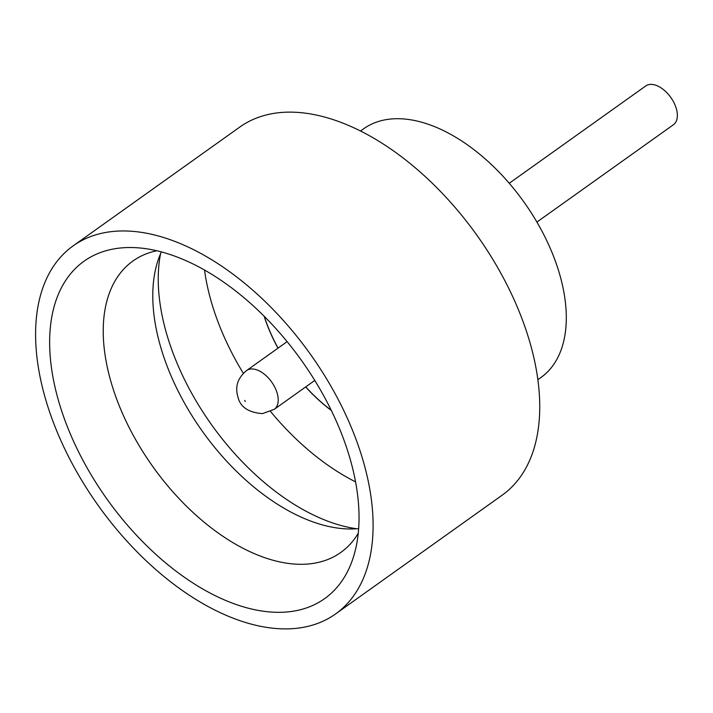 <?xml version="1.0" encoding="UTF-8"?>
<svg xmlns="http://www.w3.org/2000/svg" width="713" height="713" viewBox="0 0 713 713"><rect width="100%" height="100%" fill="white"/><g stroke="black" fill="none" stroke-linecap="round" stroke-linejoin="round"><path stroke-width="1.07" d="M509.251 183.268L645.737 85.961A23.823 13.734 54.5 0 1 650.158 84.419A23.823 13.734 54.5 0 1 672.894 100.711A23.823 13.734 54.5 0 1 673.402 124.757L536.916 222.073M286.189 612.039A207.207 119.436 54.5 0 1 73.082 440.242A207.207 119.436 54.5 0 1 122.502 247.812A207.207 119.436 54.5 0 1 134.089 247.598A207.207 119.436 54.5 0 1 301.599 360.582A207.207 119.436 54.5 0 1 353.817 555.775A207.207 119.436 54.5 0 1 286.189 612.039M156.798 250.753A178.99 103.171 -125.5 0 0 132.948 261.003A178.99 103.171 -125.5 0 0 136.78 441.632A178.99 103.171 -125.5 0 0 307.561 564.054A178.99 103.171 -125.5 0 0 340.769 552.477A178.99 103.171 -125.5 0 0 358.238 533.279M356.723 528.761A192.43 110.925 54.5 0 1 211.574 424.77A192.43 110.925 54.5 0 1 160.577 253.65M358.648 528.6A178.99 103.171 54.5 0 1 357.106 528.734A178.99 103.171 54.5 0 1 347.088 528.912A178.99 103.171 54.5 0 1 202.394 431.312A178.99 103.171 54.5 0 1 157.288 262.705A178.99 103.171 54.5 0 1 161.361 251.894M360.537 130.996L363.621 128.803A152.725 88.029 54.5 0 1 391.954 118.919A152.725 88.029 54.5 0 1 537.673 223.383A152.725 88.029 54.5 0 1 540.935 377.498L537.852 379.699M73.127 245.887L239.773 127.074A226.03 130.292 54.5 0 1 281.706 112.449A226.03 130.292 54.5 0 1 497.371 267.054A226.03 130.292 54.5 0 1 502.21 495.152L335.565 613.964A226.03 130.292 54.5 0 1 293.622 628.581A226.03 130.292 54.5 0 1 77.958 473.985A226.03 130.292 54.5 0 1 73.127 245.887A226.03 130.292 54.5 0 1 115.069 231.27A226.03 130.292 54.5 0 1 330.734 385.867A226.03 130.292 54.5 0 1 335.565 613.964M204.533 270.04A192.43 110.925 -125.5 0 0 243.356 373.336M270.566 411.49A192.43 110.925 -125.5 0 0 355.564 481.863M331.224 410.26A119.124 68.662 54.5 0 1 305.734 386.892M278.07 348.096A119.124 68.662 54.5 0 1 264.291 316.385M331.313 410.447A119.124 68.662 54.5 0 1 305.654 386.954M277.99 348.158A119.124 68.662 54.5 0 1 264.14 316.233M245.227 401.481L244.746 400.412L245.227 401.481M251.021 368.995A23.823 13.734 54.5 0 1 273.756 385.287A23.823 13.734 54.5 0 1 274.264 409.333L262.491 413.611C248.489 412.542 240.317 407.052 237.964 397.141C236.226 391.018 234.479 380.644 246.6 370.537A23.823 13.734 54.5 0 1 251.021 368.995M314.781 380.448L274.264 409.333M287.125 341.643L246.6 370.537"/></g></svg>
